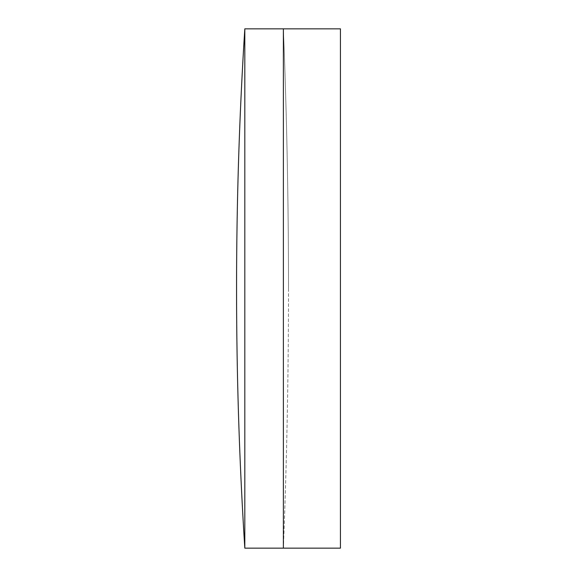 <?xml version="1.0" encoding="UTF-8"?>
<svg xmlns="http://www.w3.org/2000/svg" width="577" height="577" viewBox="0 0 577 577"><rect width="100%" height="100%" fill="white"/><g stroke="black" fill="none" stroke-linecap="round" stroke-linejoin="round"><path stroke-width="0.43" stroke-dasharray="2.88 2.16" d="M288.5 288.5A6578.103 6578.103 0 0 1 283.372 548.15L283.372 28.85L283.372 548.15A6578.103 6578.103 0 0 0 283.372 28.85A6578.103 6578.103 0 0 1 288.5 288.5M244.814 28.85L244.814 548.15M340.43 28.85L340.43 548.15"/><path stroke-width="0.87" d="M244.814 548.15L283.372 548.15L283.372 28.85L340.43 28.85L340.43 548.15L283.372 548.15L283.372 28.85L244.814 28.85A4091.824 4091.824 0 0 0 244.814 548.15L244.814 28.85"/></g></svg>
